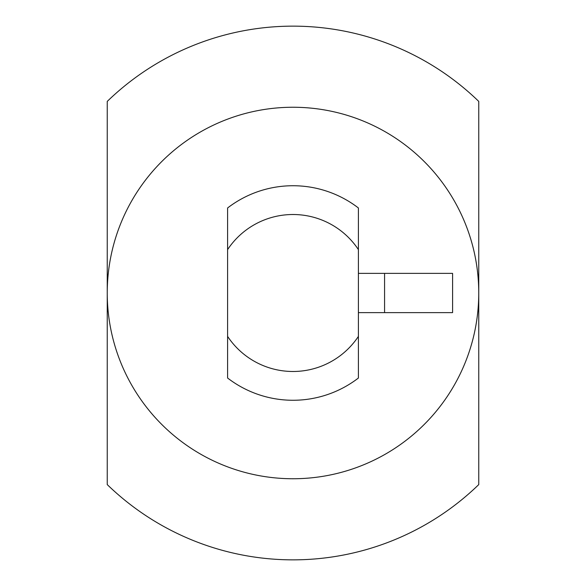 <?xml version="1.0" encoding="UTF-8"?>
<svg xmlns="http://www.w3.org/2000/svg" width="586" height="586" viewBox="0 0 586 586"><rect width="100%" height="100%" fill="white"/><g stroke="black" fill="none" stroke-linecap="round" stroke-linejoin="round"><path stroke-width="0.88" d="M358.405 218.131L358.405 245.974M358.405 249.614L358.405 207.979A107.267 107.267 0 0 0 227.595 207.979L227.595 249.614A78.487 78.487 0 0 1 358.405 249.614L358.405 336.386A78.487 78.487 0 0 1 227.595 336.386L227.595 249.614M227.595 336.386L227.595 378.021A107.267 107.267 0 0 0 358.405 378.021L358.405 336.386M358.405 340.026L358.405 367.869M107.245 484.593L107.245 101.407A266.857 266.857 0 0 1 478.755 101.407L478.755 484.593A266.857 266.857 0 0 1 107.245 484.593M358.405 273.376L452.59 273.376L452.59 312.624L358.405 312.624M227.595 340.026L227.595 367.869M227.595 218.131L227.595 245.974M258.99 110.388A185.755 185.755 0 0 1 327.01 110.388M384.57 273.376L384.57 312.624M107.245 293A185.755 185.755 0 0 1 385.874 132.136A185.755 185.755 0 0 1 385.874 453.864A185.755 185.755 0 0 1 107.245 293"/></g></svg>
